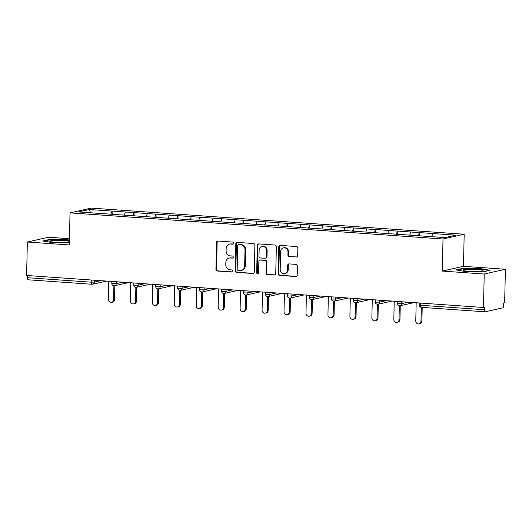 <?xml version="1.0" encoding="UTF-8"?>
<svg xmlns="http://www.w3.org/2000/svg" width="532" height="532" viewBox="0 0 532 532"><rect width="100%" height="100%" fill="white"/><g stroke="black" fill="none" stroke-linecap="round" stroke-linejoin="round"><path stroke-width="0.8" d="M233.575 243.184A1.057 0.964 -102.7 0 0 232.637 242.067L217.954 241.036A1.51 1.377 -102.7 0 0 216.537 242.439L215.925 269.431A1.51 1.377 -102.7 0 0 217.275 271.027L231.952 272.058A1.057 0.964 -102.7 0 0 232.943 271.074A1.057 0.964 -102.7 0 0 231.999 269.957L230.103 269.824A4.828 4.402 -102.7 0 1 225.787 264.717L225.841 262.469A4.828 4.402 -102.7 0 1 229.199 258.067A4.828 4.402 -102.7 0 1 230.369 257.98L232.271 258.113A1.057 0.964 -102.7 0 0 233.262 257.129A1.057 0.964 -102.7 0 0 232.318 256.012L230.416 255.879A4.828 4.402 -102.7 0 1 226.107 250.772L226.16 248.524A4.828 4.402 -102.7 0 1 229.518 244.122A4.828 4.402 -102.7 0 1 230.689 244.035L232.584 244.168A1.057 0.964 -102.7 0 0 233.575 243.184M296.257 257.116A1.51 1.377 -102.7 0 0 297.674 255.712L297.847 248.138A1.51 1.377 -102.7 0 0 296.497 246.542L280.191 245.398A1.51 1.377 -102.7 0 0 278.781 246.801L278.17 273.794A1.51 1.377 -102.7 0 0 279.513 275.39L295.819 276.534A1.51 1.377 -102.7 0 0 297.228 275.13L297.441 265.98A1.51 1.377 -102.7 0 0 296.091 264.384L289.115 263.899A1.51 1.377 -102.7 0 0 287.699 265.302L287.599 269.837A4.037 3.677 -102.7 0 1 284.786 273.514A4.037 3.677 -102.7 0 1 280.204 269.318L280.61 251.55A4.037 3.677 -102.7 0 1 283.416 247.872A4.037 3.677 -102.7 0 1 287.998 252.068L287.932 255.028A1.51 1.377 -102.7 0 0 289.282 256.623L296.876 256.976A1.51 1.377 -102.7 0 0 296.923 256.976M442.292 271.087L484.233 274.027L483.475 307.483L26.6 275.476L27.358 242.013L69.3 244.953L70.031 212.873L443.016 239.001L442.292 271.087L463.458 266.313L464.183 234.233L443.016 239.001M254.881 245.126A1.51 1.377 -102.7 0 0 253.531 243.53L237.225 242.386A1.51 1.377 -102.7 0 0 235.816 243.789L235.197 270.781A1.51 1.377 -102.7 0 0 236.547 272.377L252.853 273.521A1.51 1.377 -102.7 0 0 254.263 272.118L254.881 245.126M258.712 243.895L275.011 245.033A1.51 1.377 -102.7 0 1 276.361 246.629L275.749 273.628A1.51 1.377 -102.7 0 1 274.332 275.024L267.357 274.539A1.51 1.377 -102.7 0 1 266.007 272.943L266.259 261.997A1.51 1.377 -102.7 0 0 264.909 260.401L260.281 260.075A1.51 1.377 -102.7 0 0 258.865 261.478L258.605 272.876A1.057 0.964 -102.7 0 1 257.874 273.834A1.057 0.964 -102.7 0 1 256.67 272.736L257.295 245.299A1.51 1.377 -102.7 0 1 258.712 243.895M464.183 234.233L91.198 208.098L70.031 212.873M419.602 235.876L419.675 232.597L418.258 235.782M419.675 232.597L455.731 235.184L444.998 237.598L78.483 211.922L89.223 209.502L112.092 211.104L110.862 214.25M112.205 214.343L112.092 211.104M112.279 211.064L134.051 212.647L132.82 215.786M134.157 215.879L134.051 212.647M134.237 212.601L156.009 214.183L154.779 217.322M156.115 217.415L156.009 214.183M156.189 214.143L177.961 215.719L176.737 218.865M178.074 218.958L177.961 215.719M178.147 215.679L199.919 217.262L198.689 220.401M200.032 220.494L199.919 217.262M200.105 217.216L221.877 218.798L220.647 221.937M221.99 222.03L221.877 218.798M222.063 218.758L243.836 220.334L242.605 223.473M243.942 223.573L243.836 220.334M244.022 220.295L265.794 221.871L264.564 225.016M265.9 225.109L265.794 221.871M265.973 221.831L287.745 223.413L286.522 226.552M287.859 226.645L287.745 223.413M287.932 223.374L309.704 224.95L308.474 228.088M309.817 228.188L309.704 224.95M309.89 224.91L331.662 226.486L330.432 229.631M331.775 229.724L331.662 226.486M331.848 226.446L353.62 228.029L352.39 231.167M353.727 231.26L353.62 228.029M353.807 227.989L375.579 229.565L374.348 232.703M375.685 232.803L375.579 229.565M375.758 229.525L397.53 231.101L396.307 234.246M397.643 234.339L397.53 231.101M397.717 231.061L419.489 232.644M410.904 232.038L409.673 235.184M388.945 230.502L387.722 233.641M366.987 228.966L365.763 232.105M345.035 227.423L343.805 230.569M323.077 225.887L321.847 229.026M301.119 224.351L299.888 227.49M279.16 222.808L277.937 225.954M257.202 221.272L255.978 224.411M235.25 219.736L234.02 222.875M213.292 218.193L212.062 221.339M191.334 216.657L190.104 219.796M169.375 215.121L168.152 218.26M147.417 213.578L146.194 216.724M125.466 212.042L124.235 215.181M27.518 275.536L27.471 277.711L91.231 282.179L91.278 280.005M28.342 279.792A2.308 0.918 -86 0 1 28.236 279.799A2.308 0.918 -86 0 1 27.471 277.711M89.223 209.502L90.62 212.773M69.446 238.708L48.525 237.245L27.358 242.013M484.233 274.027L505.4 269.252L504.642 302.715L503.718 302.921L503.658 305.368A2.308 0.918 94 0 1 502.68 307.862L485.217 311.799A2.308 0.918 94 0 1 485.111 311.812A2.308 0.918 94 0 1 484.346 309.717L484.399 307.277L483.475 307.483M505.4 269.252L463.458 266.313M432.862 233.581L431.652 236.667M69.413 240.085L66.633 239.606L49.616 239.433L42.74 240.983L52.881 242.712L69.353 242.878M455.977 269.937L466.125 271.659L483.142 271.839L490.019 270.289L479.877 268.56L462.853 268.387L455.977 269.937M233.136 244.022L231.307 243.895A4.828 4.402 -102.7 0 0 230.137 243.982L229.518 244.122M229.199 258.067L229.817 257.927A4.828 4.402 -102.7 0 1 230.988 257.84L232.817 257.967M217.907 241.036A1.51 1.377 -102.7 0 0 217.156 242.299L216.544 269.292A1.51 1.377 -102.7 0 0 217.894 270.888L232.504 271.912M237.179 242.386A1.51 1.377 -102.7 0 0 236.427 243.649L235.816 270.642A1.51 1.377 -102.7 0 0 237.166 272.238L253.465 273.382A1.51 1.377 -102.7 0 0 253.518 273.388M238.702 244.594A1.057 0.964 -102.7 0 0 237.711 245.578L237.172 269.272A1.057 0.964 -102.7 0 0 238.117 270.389L240.118 270.529A4.828 4.402 -102.7 0 0 241.289 270.436A4.828 4.402 -102.7 0 0 244.647 266.04L245.013 249.84A4.828 4.402 -102.7 0 0 240.703 244.733L239.32 244.454A1.057 0.964 -102.7 0 0 239.061 244.474L238.442 244.614M241.289 270.436L241.907 270.303A4.828 4.402 -102.7 0 0 245.265 265.9L244.647 266.04M239.32 244.454L241.322 244.594A4.828 4.402 -102.7 0 1 245.631 249.701L245.265 265.9M259.915 260.101L260.534 259.962A1.51 1.377 -102.7 0 1 260.899 259.935L265.528 260.261A1.51 1.377 -102.7 0 1 266.871 261.857L266.625 272.803A1.51 1.377 -102.7 0 0 267.975 274.399L274.951 274.891A1.51 1.377 -102.7 0 0 274.997 274.891M258.665 243.889A1.51 1.377 -102.7 0 0 257.914 245.159L257.288 272.597A1.057 0.964 -102.7 0 0 258.166 273.707M266.512 250.638A4.037 3.677 -102.7 0 0 261.93 246.442A4.037 3.677 -102.7 0 0 259.124 250.12L258.984 256.377A1.51 1.377 -102.7 0 0 260.328 257.973L264.956 258.299A1.51 1.377 -102.7 0 0 266.372 256.896L266.512 250.638L267.13 250.499A4.037 3.677 -102.7 0 0 262.549 246.303L261.93 246.442M265.322 258.273L265.94 258.133A1.51 1.377 -102.7 0 0 266.991 256.757L266.372 256.896M267.13 250.499L266.991 256.757M283.416 247.872L284.035 247.732A4.037 3.677 -102.7 0 1 288.617 251.929L288.55 254.888A1.51 1.377 -102.7 0 0 289.9 256.484L296.876 256.976M284.786 273.514L285.405 273.375A4.037 3.677 -102.7 0 0 288.211 269.697L287.599 269.837M289.069 263.892A1.51 1.377 -102.7 0 0 288.317 265.162L288.211 269.697M280.145 245.398A1.51 1.377 -102.7 0 0 279.393 246.662L278.781 273.654A1.51 1.377 -102.7 0 0 280.131 275.25L296.43 276.394A1.51 1.377 -102.7 0 0 296.484 276.394M66.626 239.999L66.633 239.606M49.602 239.865L49.616 239.433M462.847 268.813L462.853 268.387M479.871 268.953L479.877 268.56M113.582 299.769L114.506 299.563A2.846 2.594 77.3 0 1 112.531 302.156L111.607 302.362A2.846 2.594 -102.7 0 0 113.582 299.769L113.901 285.804M108.787 281.228L108.375 299.403A2.846 2.594 -102.7 0 0 111.607 302.362M114.506 299.563L114.826 285.711M135.54 301.312L136.465 301.099A2.846 2.594 77.3 0 1 134.49 303.692L133.559 303.898A2.846 2.594 -102.7 0 0 135.54 301.312L135.86 287.34M130.746 282.771L130.333 300.946A2.846 2.594 -102.7 0 0 133.559 303.898M136.465 301.099L136.777 287.247M157.499 302.848L158.423 302.642A2.846 2.594 77.3 0 1 156.441 305.228L155.517 305.441A2.846 2.594 -102.7 0 0 157.499 302.848L157.811 288.876M152.704 284.307L152.292 302.482A2.846 2.594 -102.7 0 0 155.517 305.441M158.423 302.642L158.736 288.79M179.45 304.384L180.381 304.178A2.846 2.594 77.3 0 1 178.4 306.771L177.475 306.977A2.846 2.594 -102.7 0 0 179.45 304.384L179.769 290.419M174.656 285.844L174.243 304.018A2.846 2.594 -102.7 0 0 177.475 306.977M180.381 304.178L180.694 290.326M201.409 305.927L202.333 305.714A2.846 2.594 77.3 0 1 200.358 308.307L199.434 308.513A2.846 2.594 -102.7 0 0 201.409 305.927L201.728 291.955M196.614 287.386L196.202 305.561A2.846 2.594 -102.7 0 0 199.434 308.513M202.333 305.714L202.652 291.862M223.367 307.463L224.291 307.257A2.846 2.594 77.3 0 1 222.316 309.843L221.392 310.056A2.846 2.594 -102.7 0 0 223.367 307.463L223.686 293.491M218.572 288.923L218.16 307.097A2.846 2.594 -102.7 0 0 221.392 310.056M224.291 307.257L224.61 293.398M69.386 241.395A9.995 1.084 1.3 0 0 57.868 240.358A9.995 1.084 1.3 0 0 49.822 241.362A9.995 1.084 1.3 0 0 49.941 241.448A9.995 1.084 1.3 0 0 59.325 242.539A9.995 1.084 1.3 0 0 69.373 241.974M60.921 242.565A6.843 0.745 1.3 0 0 58.533 242.512M43.824 241.169L49.922 239.792L66.414 239.965L69.406 240.471M482.923 270.522A9.995 1.084 1.3 0 0 471.891 269.312A9.995 1.084 1.3 0 0 463.066 270.316A9.995 1.084 1.3 0 0 463.179 270.396A9.995 1.084 1.3 0 0 472.968 271.5A9.995 1.084 1.3 0 0 482.797 270.841A9.995 1.084 1.3 0 0 482.923 270.522M474.165 271.52A6.843 0.745 1.3 0 0 471.778 271.466M457.061 270.116L463.166 268.746L479.658 268.913L489.034 270.509M245.325 308.999L246.25 308.793A2.846 2.594 77.3 0 1 244.274 311.386L243.343 311.592A2.846 2.594 -102.7 0 0 245.325 308.999L245.644 295.034M240.531 290.459L240.118 308.633A2.846 2.594 -102.7 0 0 243.343 311.592M246.25 308.793L246.562 294.941M267.283 310.542L268.208 310.329A2.846 2.594 77.3 0 1 266.226 312.922L265.302 313.129A2.846 2.594 -102.7 0 0 267.283 310.542L267.596 296.57M262.489 292.002L262.077 310.176A2.846 2.594 -102.7 0 0 265.302 313.129M268.208 310.329L268.52 296.477M289.235 312.078L290.166 311.865A2.846 2.594 77.3 0 1 288.184 314.459L287.26 314.671A2.846 2.594 -102.7 0 0 289.235 312.078L289.554 298.106M284.44 293.538L284.028 311.712A2.846 2.594 -102.7 0 0 287.26 314.671M290.166 311.865L290.479 298.013M311.193 313.614L312.118 313.408A2.846 2.594 77.3 0 1 310.143 316.001L309.218 316.208A2.846 2.594 -102.7 0 0 311.193 313.614L311.513 299.649M306.399 295.074L305.986 313.248A2.846 2.594 -102.7 0 0 309.218 316.208M312.118 313.408L312.437 299.556M333.152 315.157L334.076 314.944A2.846 2.594 77.3 0 1 332.101 317.538L331.177 317.744A2.846 2.594 -102.7 0 0 333.152 315.157L333.471 301.185M328.357 296.617L327.945 314.791A2.846 2.594 -102.7 0 0 331.177 317.744M334.076 314.944L334.395 301.092M355.11 316.693L356.034 316.48A2.846 2.594 77.3 0 1 354.059 319.074L353.128 319.286A2.846 2.594 -102.7 0 0 355.11 316.693L355.429 302.721M350.315 298.153L349.903 316.327A2.846 2.594 -102.7 0 0 353.128 319.286M356.034 316.48L356.347 302.628M377.068 318.229L377.993 318.023A2.846 2.594 77.3 0 1 376.011 320.616L375.087 320.823A2.846 2.594 -102.7 0 0 377.068 318.229L377.381 304.264M372.274 299.689L371.861 317.863A2.846 2.594 -102.7 0 0 375.087 320.823M377.993 318.023L378.305 304.171M399.02 319.765L399.951 319.559A2.846 2.594 77.3 0 1 397.969 322.153L397.045 322.359A2.846 2.594 -102.7 0 0 399.02 319.765L399.339 305.8M394.225 301.232L393.813 319.406A2.846 2.594 -102.7 0 0 397.045 322.359M399.951 319.559L400.264 305.707M420.978 321.308L421.903 321.095A2.846 2.594 77.3 0 1 419.928 323.689L419.003 323.902A2.846 2.594 -102.7 0 0 420.978 321.308L421.297 307.336M416.184 302.768L415.771 320.942A2.846 2.594 -102.7 0 0 419.003 323.902M421.903 321.095L422.215 307.403M106.593 281.076L92.661 284.214A2.308 2.101 -102.7 0 1 92.103 284.261A2.308 0.918 -86 0 1 91.996 284.268A2.308 0.918 -86 0 1 91.231 282.179L94.264 282.113L100.701 280.663M420.632 303.08L420.586 305.248L484.346 309.717M419.249 302.981L419.203 304.989L420.586 305.248A2.308 0.918 94 0 0 421.351 307.343A2.308 0.918 94 0 0 421.457 307.336M94.31 280.218L94.264 282.113A2.308 2.101 -102.7 0 1 92.661 284.214A2.308 2.308 0 0 1 91.996 284.268L28.236 279.799M116.269 281.754L116.222 283.656L111.806 283.456A2.308 2.308 0 0 0 114.619 285.757A2.308 2.101 -102.7 0 0 116.222 283.656L122.659 282.206M138.227 283.297L138.18 285.192L144.618 283.742M160.179 284.833L160.139 286.728L166.576 285.278M182.137 286.369L182.097 288.271L188.528 286.821M204.095 287.912L204.049 289.807L210.486 288.357M226.053 289.448L226.007 291.343L232.444 289.893M248.012 290.984L247.965 292.886L254.402 291.436M269.963 292.527L269.923 294.422L276.361 292.972M291.922 294.063L291.882 295.958L298.312 294.509M313.88 295.599L313.833 297.501L320.271 296.051M335.838 297.135L335.792 299.037L342.229 297.588M357.797 298.678L357.75 300.573L364.187 299.124M379.748 300.214L379.708 302.116L386.146 300.66M401.707 301.75L401.667 303.652L408.097 302.203M114.061 285.797A2.308 2.101 -102.7 0 0 114.619 285.757L128.551 282.618M135.141 285.252L133.765 284.992A2.308 2.308 0 0 0 136.578 287.293A2.308 2.101 -102.7 0 0 138.18 285.192L135.141 285.252M136.019 287.333A2.308 2.101 -102.7 0 0 136.578 287.293L150.509 284.155M157.1 286.788L155.723 286.529A2.308 2.308 0 0 0 158.536 288.829A2.308 2.101 -102.7 0 0 160.139 286.728L157.1 286.788M157.977 288.876A2.308 2.101 -102.7 0 0 158.536 288.829L172.461 285.691M179.058 288.331L177.681 288.071A2.308 2.308 0 0 0 180.488 290.372A2.308 2.101 -102.7 0 0 182.097 288.271L179.058 288.331M179.929 290.412A2.308 2.101 -102.7 0 0 180.488 290.372L194.419 287.233M201.016 289.867L199.633 289.608A2.308 2.308 0 0 0 202.446 291.908A2.308 2.101 -102.7 0 0 204.049 289.807L201.016 289.867M201.887 291.948A2.308 2.101 -102.7 0 0 202.446 291.908L216.378 288.77M222.975 291.403L221.591 291.144A2.308 2.308 0 0 0 224.404 293.445A2.308 2.101 -102.7 0 0 226.007 291.343L222.975 291.403M223.846 293.491A2.308 2.101 -102.7 0 0 224.404 293.445L238.336 290.306M244.926 292.946L243.55 292.686A2.308 2.308 0 0 0 246.363 294.987A2.308 2.101 -102.7 0 0 247.965 292.886L244.926 292.946M245.804 295.027A2.308 2.101 -102.7 0 0 246.363 294.987L260.294 291.849M266.884 294.482L265.508 294.223A2.308 2.308 0 0 0 268.321 296.524A2.308 2.101 -102.7 0 0 269.923 294.422L266.884 294.482M267.762 296.563A2.308 2.101 -102.7 0 0 268.321 296.524L282.246 293.385M288.843 296.018L287.466 295.759A2.308 2.308 0 0 0 290.273 298.06A2.308 2.101 -102.7 0 0 291.882 295.958L288.843 296.018M289.714 298.106A2.308 2.101 -102.7 0 0 290.273 298.06L304.204 294.921M310.801 297.561L309.418 297.302A2.308 2.308 0 0 0 312.231 299.602A2.308 2.101 -102.7 0 0 313.833 297.501L310.801 297.561M311.672 299.642A2.308 2.101 -102.7 0 0 312.231 299.602L326.163 296.464M332.759 299.097L331.376 298.838A2.308 2.308 0 0 0 334.189 301.139A2.308 2.101 -102.7 0 0 335.792 299.037L332.759 299.097M333.63 301.178A2.308 2.101 -102.7 0 0 334.189 301.139L348.121 298M354.711 300.633L353.334 300.374A2.308 2.308 0 0 0 356.147 302.675A2.308 2.101 -102.7 0 0 357.75 300.573L354.711 300.633M355.589 302.721A2.308 2.101 -102.7 0 0 356.147 302.675L370.079 299.536M376.669 302.176L375.293 301.91A2.308 2.308 0 0 0 378.106 304.218A2.308 2.101 -102.7 0 0 379.708 302.116L376.669 302.176M377.547 304.257A2.308 2.101 -102.7 0 0 378.106 304.218L392.031 301.079M398.628 303.712L397.244 303.453A2.308 2.308 0 0 0 400.057 305.754A2.308 2.101 -102.7 0 0 401.667 303.652L398.628 303.712M399.499 305.794A2.308 2.101 -102.7 0 0 400.057 305.754L413.989 302.615M231.307 243.895L230.689 244.035M232.763 258L232.271 258.113M230.988 257.84L230.369 257.98M232.451 271.945L231.952 272.058M217.894 270.888L217.275 271.027M216.544 269.292L215.925 269.431M217.156 242.299L216.537 242.439M233.083 244.055L232.584 244.168M253.465 273.382L252.853 273.521M237.166 272.238L236.547 272.377M235.816 270.642L235.197 270.781M236.427 243.649L235.816 243.789M245.631 249.701L245.013 249.84M241.322 244.594L240.703 244.733M274.951 274.891L274.332 275.024M267.975 274.399L267.357 274.539M266.625 272.803L266.007 272.943M266.871 261.857L266.259 261.997M265.528 260.261L264.909 260.401M260.899 259.935L260.281 260.075M257.288 272.597L256.67 272.736M257.914 245.159L257.295 245.299M289.9 256.484L289.282 256.623M288.55 254.888L287.932 255.028M288.617 251.929L287.998 252.068M288.317 265.162L287.699 265.302M296.43 276.394L295.819 276.534M280.131 275.25L279.513 275.39M278.781 273.654L278.17 273.794M279.393 246.662L278.781 246.801M419.203 304.989A2.308 2.308 0 0 0 421.351 307.343L485.111 311.812M111.853 281.448L111.806 283.456M133.811 282.984L133.765 284.992M155.77 284.52L155.723 286.529M177.721 286.063L177.681 288.071M199.68 287.599L199.633 289.608M221.638 289.135L221.591 291.144M243.596 290.678L243.55 292.686M265.554 292.214L265.508 294.223M287.506 293.75L287.466 295.759M309.464 295.293L309.418 297.302M331.423 296.829L331.376 298.838M353.381 298.366L353.334 300.374M375.339 299.908L375.293 301.91M397.291 301.445L397.244 303.453"/></g></svg>
